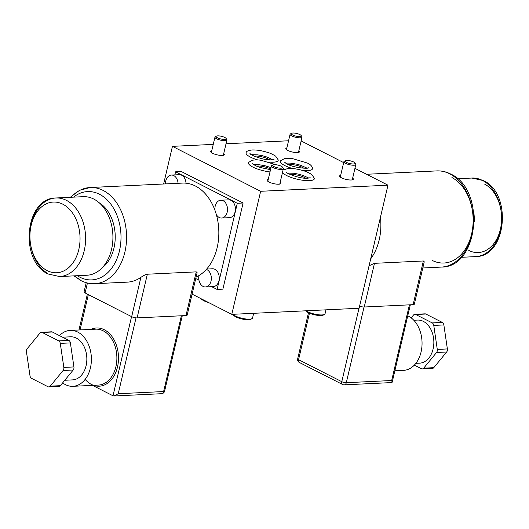 <?xml version="1.0" encoding="UTF-8"?>
<svg xmlns="http://www.w3.org/2000/svg" width="529" height="529" viewBox="0 0 529 529"><rect width="100%" height="100%" fill="white"/><g stroke="black" fill="none" stroke-linecap="round" stroke-linejoin="round"><path stroke-width="0.79" d="M163.62 183.999L172.454 146.348L260.652 191.286L231.788 314.358L192.093 294.137M174.848 174.894L175.562 171.826L181.354 171.548L243.095 203.004L222.888 289.158L217.102 289.436L211.653 286.658M288.55 140.78L226.022 143.776M213.26 144.391L172.454 146.348M231.788 314.358L359.105 308.255L387.969 185.183L260.652 191.286M301.14 140.939L343.665 162.608M354.946 168.354L387.969 185.183M268.216 179.503A7.049 1.865 13.2 0 0 267.132 180.184A7.049 1.865 13.2 0 0 271.093 182.902A7.049 1.865 13.2 0 0 278.73 184.211A7.049 1.865 13.2 0 0 280.853 183.404A7.049 1.865 13.2 0 0 280.185 182.307M340.689 175.291A7.049 1.865 13.2 0 0 339.605 175.972A7.049 1.865 13.2 0 0 343.566 178.69A7.049 1.865 13.2 0 0 351.21 179.999A7.049 1.865 13.2 0 0 353.326 179.192A7.049 1.865 13.2 0 0 352.658 178.101M286.89 147.875A7.049 1.865 13.2 0 0 285.799 148.563A7.049 1.865 13.2 0 0 289.76 151.274A7.049 1.865 13.2 0 0 297.404 152.583A7.049 1.865 13.2 0 0 299.52 151.783A7.049 1.865 13.2 0 0 298.852 150.686M211.765 150.739A7.049 1.865 13.2 0 0 210.681 151.426A7.049 1.865 13.2 0 0 214.642 154.137A7.049 1.865 13.2 0 0 222.279 155.447A7.049 1.865 13.2 0 0 224.402 154.64A7.049 1.865 13.2 0 0 223.734 153.549M282.499 172.434A16.518 4.377 13.2 0 0 293.456 178.207A16.518 4.377 13.2 0 0 309.405 180.64A16.518 4.377 13.2 0 0 314.405 178.385L311.846 174.596C308.665 172.652 306.033 171.416 303.95 170.893C298.263 169.101 293.079 168.268 288.404 168.387L283.075 169.988M269.162 162.119A16.518 4.377 13.2 0 0 273.248 162.211A16.518 4.377 13.2 0 0 278.241 159.963L275.682 156.174C272.501 154.223 269.869 152.993 267.786 152.471C262.1 150.672 256.915 149.839 252.24 149.965C248.471 150.388 246.454 151.215 246.183 152.445A16.518 4.377 13.2 0 0 257.98 159.983M275.721 164.704L261.266 160.347C259.164 159.884 256.261 159.824 252.551 160.155L248.57 162.41A16.518 4.377 13.2 0 0 252.849 167.078A16.518 4.377 13.2 0 0 269.995 171.925M302.595 170.47A16.518 4.377 13.2 0 0 312.527 168.401C312.183 166.278 310.483 164.506 307.428 163.071L293.165 158.812C291.062 158.356 288.16 158.29 284.45 158.621L280.469 160.876A16.518 4.377 13.2 0 0 284.747 165.544A16.518 4.377 13.2 0 0 292.577 168.513M380.437 217.3A48.146 34.041 87.3 0 1 370.69 258.853M369.07 265.763L374.479 263.33L364.23 307.012A3.934 1.045 13.2 0 1 359.601 306.146M364.23 307.012L413.123 304.664L423.365 260.982L374.479 263.33M423.365 260.982L424.251 261.802L414.306 304.215A3.934 1.045 13.2 0 1 413.123 304.664M364.051 307.018L346.303 382.698L391.672 380.523L392.161 382.236L391.724 382.573M394.852 370.776L403.581 370.36A27.991 19.791 -92.7 0 0 421.071 351.997A27.991 19.791 -92.7 0 0 407.747 315.806M415.873 363.337L419.616 363.159A21.563 15.248 -92.7 0 0 433.092 349.014A21.563 15.248 -92.7 0 0 417.553 320.078L413.81 320.257M411.178 317.876L413.48 315.079A3.28 2.314 87.3 0 1 414.868 314.319A3.28 2.314 87.3 0 1 415.748 314.51L432.219 322.902A3.28 2.314 87.3 0 1 433.773 325.421L437.285 349.424A3.28 2.314 87.3 0 1 436.557 352.493L423.689 368.158A3.28 2.314 87.3 0 1 422.301 368.925A3.28 2.314 87.3 0 1 421.421 368.726L414.339 365.122M422.301 368.925L432.391 368.442A3.28 2.314 -92.7 0 0 433.78 367.675L446.655 352.01A3.28 2.314 -92.7 0 0 447.375 348.942L443.864 324.938A3.28 2.314 -92.7 0 0 442.31 322.419L425.845 314.028A3.28 2.314 -92.7 0 0 424.966 313.836L414.868 314.319M473.858 212.817A39.331 27.812 87.3 0 1 474.288 221.816M282.519 167.177L283.24 168.248A6.143 1.627 -166.8 0 1 283.365 168.738A6.143 1.627 -166.8 0 1 281.521 169.439A6.143 1.627 -166.8 0 1 274.855 168.295A6.143 1.627 -166.8 0 1 271.403 165.927A6.143 1.627 -166.8 0 1 271.734 165.551L272.852 164.909A5.164 1.369 -166.8 0 1 274.128 164.638A5.164 1.369 -166.8 0 1 279.074 165.392A5.164 1.369 -166.8 0 1 282.519 167.177A5.164 1.369 -166.8 0 1 281.071 168.182A5.164 1.369 -166.8 0 1 274.862 166.992A5.164 1.369 -166.8 0 1 272.852 164.909M354.992 162.965L355.713 164.036A6.143 1.627 -166.8 0 1 355.838 164.526A6.143 1.627 -166.8 0 1 353.994 165.227A6.143 1.627 -166.8 0 1 347.328 164.083A6.143 1.627 -166.8 0 1 343.876 161.722A6.143 1.627 -166.8 0 1 344.207 161.338L345.325 160.704A5.164 1.369 -166.8 0 1 346.601 160.432A5.164 1.369 -166.8 0 1 351.547 161.18A5.164 1.369 -166.8 0 1 354.992 162.965A5.164 1.369 -166.8 0 1 353.544 163.97A5.164 1.369 -166.8 0 1 347.335 162.78A5.164 1.369 -166.8 0 1 345.325 160.704M301.186 135.556L301.907 136.621A6.143 1.627 -166.8 0 1 302.039 137.11A6.143 1.627 -166.8 0 1 300.188 137.818A6.143 1.627 -166.8 0 1 293.522 136.674A6.143 1.627 -166.8 0 1 290.071 134.306A6.143 1.627 -166.8 0 1 290.401 133.923L291.525 133.288A5.164 1.369 -166.8 0 1 292.795 133.017A5.164 1.369 -166.8 0 1 297.741 133.764A5.164 1.369 -166.8 0 1 301.186 135.556A5.164 1.369 -166.8 0 1 299.745 136.555A5.164 1.369 -166.8 0 1 293.529 135.371A5.164 1.369 -166.8 0 1 291.525 133.288M226.068 138.419L226.789 139.484A6.143 1.627 -166.8 0 1 226.915 139.973A6.143 1.627 -166.8 0 1 225.07 140.681A6.143 1.627 -166.8 0 1 218.404 139.537A6.143 1.627 -166.8 0 1 214.953 137.17A6.143 1.627 -166.8 0 1 215.283 136.786L216.401 136.151A5.164 1.369 -166.8 0 1 217.677 135.88A5.164 1.369 -166.8 0 1 222.623 136.627A5.164 1.369 -166.8 0 1 226.068 138.419A5.164 1.369 -166.8 0 1 224.62 139.418A5.164 1.369 -166.8 0 1 218.411 138.234A5.164 1.369 -166.8 0 1 216.401 136.151M305.683 178.207A9.502 2.519 13.2 0 0 291.248 174.484A9.502 2.519 13.2 0 0 290.236 174.583M269.519 159.784A9.502 2.519 13.2 0 0 255.084 156.062A9.502 2.519 13.2 0 0 254.072 156.161M270.676 169.016A9.502 2.519 13.2 0 0 257.471 166.027A9.502 2.519 13.2 0 0 256.459 166.126M303.805 168.215A9.502 2.519 13.2 0 0 289.37 164.499A9.502 2.519 13.2 0 0 288.358 164.592M232.978 314.305A10.243 2.711 13.2 0 0 249.49 319.152A10.243 2.711 13.2 0 0 252.016 318.617A10.243 2.711 13.2 0 0 252.571 317.975L253.662 313.313M232.965 314.305L233.56 315.185A9.258 2.453 13.2 0 0 239.743 318.392A9.258 2.453 13.2 0 0 248.61 319.734A9.258 2.453 13.2 0 0 250.898 319.252L252.016 318.617M306.218 310.794A10.243 2.711 13.2 0 0 321.963 314.94A10.243 2.711 13.2 0 0 324.489 314.405A10.243 2.711 13.2 0 0 325.044 313.77L325.963 309.849M305.921 310.807L306.033 310.973A9.258 2.453 13.2 0 0 312.216 314.18A9.258 2.453 13.2 0 0 321.083 315.522A9.258 2.453 13.2 0 0 323.371 315.039L324.489 314.405M175.562 171.826L237.309 203.281L243.095 203.004M237.309 203.281L217.102 289.436M198.957 280.191L195.743 278.552M206.363 269.413A8.914 6.302 87.3 0 1 206.991 269.684A8.914 6.302 87.3 0 1 211.289 279.457A8.914 6.302 87.3 0 1 205.457 286.956L213.372 286.579A8.914 6.302 -92.7 0 0 219.211 279.074A8.914 6.302 -92.7 0 0 214.906 269.307A8.914 6.302 -92.7 0 0 212.519 268.772L206.687 269.049M221.625 218.034L229.54 217.657A8.914 6.302 -92.7 0 0 235.372 210.152A8.914 6.302 -92.7 0 0 231.074 200.385A8.914 6.302 -92.7 0 0 228.687 199.85L220.772 200.227A8.914 6.302 87.3 0 1 223.159 200.762A8.914 6.302 87.3 0 1 227.457 210.535A8.914 6.302 87.3 0 1 221.625 218.034A8.914 6.302 87.3 0 1 219.231 217.498A8.914 6.302 87.3 0 1 216.328 214.569M186.01 183.186A8.914 6.302 -92.7 0 0 181.678 175.218A8.914 6.302 -92.7 0 0 179.291 174.682L171.376 175.059A8.914 6.302 87.3 0 1 173.763 175.595A8.914 6.302 87.3 0 1 178.075 183.305M196.094 277.077A48.146 34.041 -92.7 0 0 218.841 232.264A48.146 34.041 -92.7 0 0 195.36 185.983A48.146 34.041 -92.7 0 0 182.452 183.094L90.181 187.517A48.146 34.041 87.3 0 1 103.089 190.407A48.146 34.041 87.3 0 1 103.459 190.599A48.146 34.041 87.3 0 1 126.286 243.452A48.146 34.041 87.3 0 1 94.79 283.696L127.291 282.142A48.146 34.041 -92.7 0 0 140.906 277.335C143.921 275.338 146.07 274.3 147.346 274.214L137.097 317.896L185.99 315.555A3.934 1.045 13.2 0 0 187.173 315.105L197.119 272.686L196.233 271.873L147.346 274.214M86.22 282.691L84.051 291.922A3.934 1.045 13.2 0 0 85.103 292.954L131.675 316.679A3.934 1.045 13.2 0 0 137.097 317.896M102.262 267.694A36.051 25.491 -92.7 0 0 115.177 234.519A36.051 25.491 -92.7 0 0 99.148 202.733M86.961 275.245A39.331 27.812 -92.7 0 0 112.71 242.15A39.331 27.812 -92.7 0 0 93.739 199.036A39.331 27.812 -92.7 0 0 83.198 196.676L55.882 197.985A39.331 27.812 87.3 0 1 66.423 200.346A39.331 27.812 87.3 0 1 66.793 200.537A39.331 27.812 87.3 0 1 85.367 243.73A39.331 27.812 87.3 0 1 59.651 276.555L86.961 275.245M136.026 317.863L118.232 393.728L114.039 395.983L112.994 395.791L92.529 385.37M59.479 335.631A27.991 19.791 87.3 0 1 70.238 330.394A27.991 19.791 87.3 0 1 90.413 367.946A27.991 19.791 87.3 0 1 72.923 386.309A27.991 19.791 87.3 0 1 62.64 382.877M64.783 380.265L72.612 379.888A21.563 15.248 -92.7 0 0 86.088 365.744A21.563 15.248 -92.7 0 0 70.549 336.808L62.541 337.191M48.86 386.917L58.95 386.435A3.28 2.314 -92.7 0 0 60.346 385.674L73.207 370.009A3.28 2.314 -92.7 0 0 73.928 366.934L70.377 342.904A3.28 2.314 -92.7 0 0 68.823 340.392L52.351 332A3.28 2.314 -92.7 0 0 51.478 331.809L41.381 332.291A3.28 2.314 87.3 0 1 42.26 332.483L58.732 340.881A3.28 2.314 87.3 0 1 60.28 343.387L63.837 367.417A3.28 2.314 87.3 0 1 63.116 370.498L50.248 386.157A3.28 2.314 87.3 0 1 48.86 386.917A3.28 2.314 87.3 0 1 47.98 386.725L31.555 378.354A3.28 2.314 87.3 0 1 30.008 375.848L26.45 351.811A3.28 2.314 87.3 0 1 27.171 348.737L39.986 333.058A3.28 2.314 87.3 0 1 41.381 332.291M205.457 286.956A8.914 6.302 87.3 0 1 203.07 286.42A8.914 6.302 87.3 0 1 198.904 275.609M214.986 210.403A8.914 6.302 87.3 0 1 220.772 200.227M165.491 183.907A8.914 6.302 87.3 0 1 171.376 175.059M436.762 170.907C441.53 170.695 446.139 171.727 450.589 173.981C485.966 189.395 479.261 267.39 441.371 267.085A48.146 34.041 -92.7 0 0 472.866 226.842A48.146 34.041 -92.7 0 0 450.034 173.988A48.146 34.041 -92.7 0 0 449.67 173.796A48.146 34.041 -92.7 0 0 436.762 170.907L366.557 174.272M391.672 380.523L409.42 304.843M308.486 312.751L297.688 358.807A3.28 0.866 13.2 0 0 298.561 359.667L341.78 381.687L358.999 308.262M309.458 313.194L298.561 359.667A3.28 2.149 117 0 0 299.388 362.477L342.607 384.497A3.28 2.149 -63 0 1 341.78 381.687A3.28 0.866 13.2 0 0 346.303 382.698A3.28 2.314 87.3 0 1 344.253 384.848A3.28 3.28 0 0 1 342.607 384.497M423.689 368.158L433.78 367.675M446.655 352.01L436.557 352.493M437.285 349.424L447.375 348.942M443.864 324.938L433.773 325.421M432.219 322.902L442.31 322.419M425.845 314.028L415.748 314.51M432.107 260.367A44.211 31.264 -92.7 0 0 471.537 234.254A44.211 31.264 -92.7 0 0 451.918 177.532M475.67 256.618A39.331 27.812 -92.7 0 0 501.393 223.787A39.331 27.812 -92.7 0 0 482.818 180.601A39.331 27.812 -92.7 0 0 482.448 180.409A39.331 27.812 -92.7 0 0 471.908 178.048L483.367 180.594C512.35 193.297 506.908 256.724 475.67 256.618L461.301 257.306M468.773 250.429A35.397 25.028 -92.7 0 0 500.328 229.56A35.397 25.028 -92.7 0 0 484.69 184.138M185.99 315.555L196.233 271.873M131.675 316.679L140.906 277.335M87.437 283.008L85.103 292.954M80.21 279.887A48.146 34.041 87.3 0 1 74.754 275.834M70.992 197.264A48.146 34.041 87.3 0 1 90.181 187.517L79.535 190.314L70.251 197.297M73.564 197.138A44.211 31.264 87.3 0 1 99.445 194.236A44.211 31.264 87.3 0 1 119.455 250.898A44.211 31.264 87.3 0 1 79.978 277.249A44.211 31.264 87.3 0 1 77.327 275.708M62.779 204.174A35.397 25.028 87.3 0 1 78.801 249.536A35.397 25.028 87.3 0 1 47.193 270.636A35.397 25.028 87.3 0 1 31.171 225.268A35.397 25.028 87.3 0 1 62.779 204.174M47.418 273.248A39.331 27.812 87.3 0 1 30.265 229.831A39.331 27.812 87.3 0 1 55.882 197.985C24.645 197.879 19.209 261.3 48.185 274.009L59.651 276.555M88.343 294.6L80.058 329.924M112.994 395.791L131.562 316.62M85.143 379.379A29.135 20.605 -92.7 0 0 117.478 367.08A29.135 20.605 -92.7 0 0 117.544 366.815A29.135 20.605 -92.7 0 0 112.148 336.755A29.135 20.605 -92.7 0 0 90.816 329.408M118.232 393.728L163.606 391.553L181.374 315.773M114.178 395.976L161.557 393.702A3.28 2.314 -92.7 0 0 163.606 391.553A3.28 0.866 13.2 0 0 164.592 391.176L182.287 315.734M72.923 386.309L98.407 385.086A27.991 19.791 -92.7 0 0 115.897 366.723A27.991 19.791 -92.7 0 0 115.957 366.471A27.991 19.791 -92.7 0 0 95.729 329.17L70.238 330.394M73.207 370.009L63.116 370.498M63.837 367.417L73.928 366.934M70.377 342.904L60.28 343.387M50.248 386.157L60.346 385.674M52.351 332L42.26 332.483M58.732 340.881L68.823 340.392M441.371 267.085L422.803 267.978M410.332 304.803L392.168 382.236M391.771 382.573L344.253 384.848M297.688 358.807A3.28 3.28 0 0 0 299.388 362.477M471.908 178.048L457.539 178.736M267.8 181.282L271.403 165.927M279.768 184.085L283.365 168.738M340.273 177.07L343.876 161.722M352.241 179.873L355.838 164.526M286.473 149.654L290.071 134.306M298.435 152.464L302.039 137.11M211.349 152.517L214.953 137.17M223.317 155.328L226.915 139.973M310.199 177.744L307.673 178.207C298.753 179.113 283.346 171.727 286.394 172.163M287.439 173.082L293.655 173.248L298.62 174.16L303.196 175.483L308.857 178.101M274.042 159.322L271.509 159.784C262.589 160.684 247.182 153.304 250.23 153.734M251.275 154.653L257.491 154.818L262.457 155.738L267.033 157.053L272.693 159.679M270.524 169.657L259.818 167.409L255.295 165.57L252.617 163.699M253.662 164.618L258.317 164.612L264.824 165.696L271.007 167.607M308.321 167.759L308.328 167.759C309.412 168.91 294.117 168.096 287.194 164.043L284.516 162.172M285.561 163.091L290.216 163.084L296.723 164.169L300.822 165.326L306.979 168.116M209.795 303.157L203.665 300.743L199.896 298.111M74.02 275.867L80.97 280.621C85.414 282.876 90.023 283.908 94.79 283.696M87.378 294.111L78.966 329.977M161.557 393.702A3.28 3.28 0 0 0 164.592 391.176"/></g></svg>
